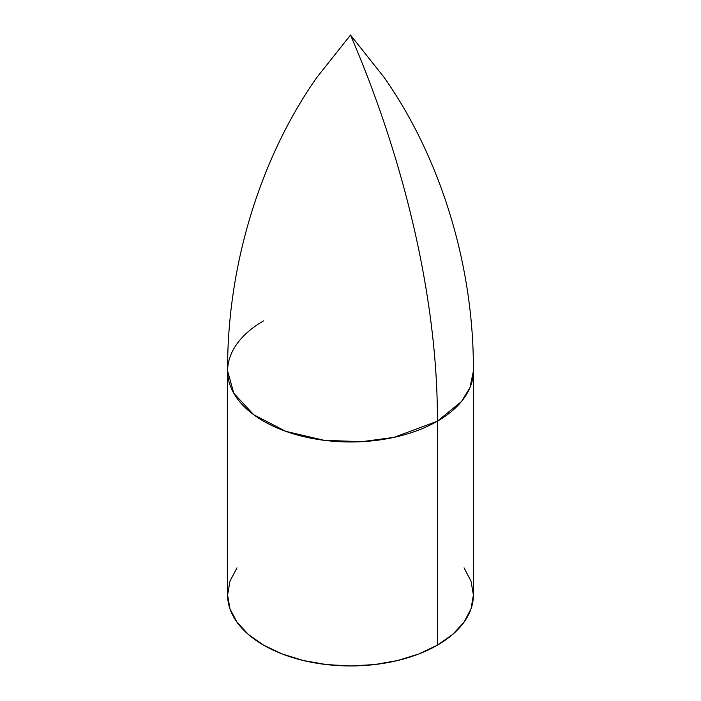 <?xml version="1.0" encoding="UTF-8"?>
<svg xmlns="http://www.w3.org/2000/svg" width="701" height="701" viewBox="0 0 701 701"><rect width="100%" height="100%" fill="white"/><g stroke="black" fill="none" stroke-linecap="round" stroke-linejoin="round"><path stroke-width="1.05" d="M437.398 421.187C437.923 304.506 406.501 164.875 350.5 35.05C406.501 164.875 437.923 304.506 437.398 421.187A122.894 70.95 180 0 1 303.472 436.574A122.894 70.95 180 0 1 227.606 371.022L233.81 393.279L253.736 414.755L285.824 431.352L324.212 440.333L361.882 441.665L394.058 437.363L437.398 421.187L437.398 645.165L437.398 421.187L461.398 401.594L469.968 387.653L473.394 371.022A122.894 70.95 180 0 1 437.398 421.187M263.602 320.848A122.894 70.95 180 0 0 227.606 371.022L227.606 595A122.894 70.95 0 0 0 303.472 660.552A122.894 70.95 0 0 0 437.398 645.165L418.777 653.989L397.528 660.552L374.474 664.583L350.5 665.95L326.526 664.583L303.472 660.552L282.223 653.989L263.602 645.165L248.32 634.414L236.964 622.146L229.972 608.836L227.606 595L229.972 581.155L236.964 567.845M464.036 567.845L471.028 581.155L473.394 595L471.028 608.836L464.036 622.146L452.68 634.414L437.398 645.165A122.894 70.95 0 0 0 473.394 595L473.394 371.022C473.964 264.154 439.755 156.446 384.095 77.373L350.5 35.05L316.896 77.382C261.245 156.446 227.036 264.154 227.606 371.022"/></g></svg>
